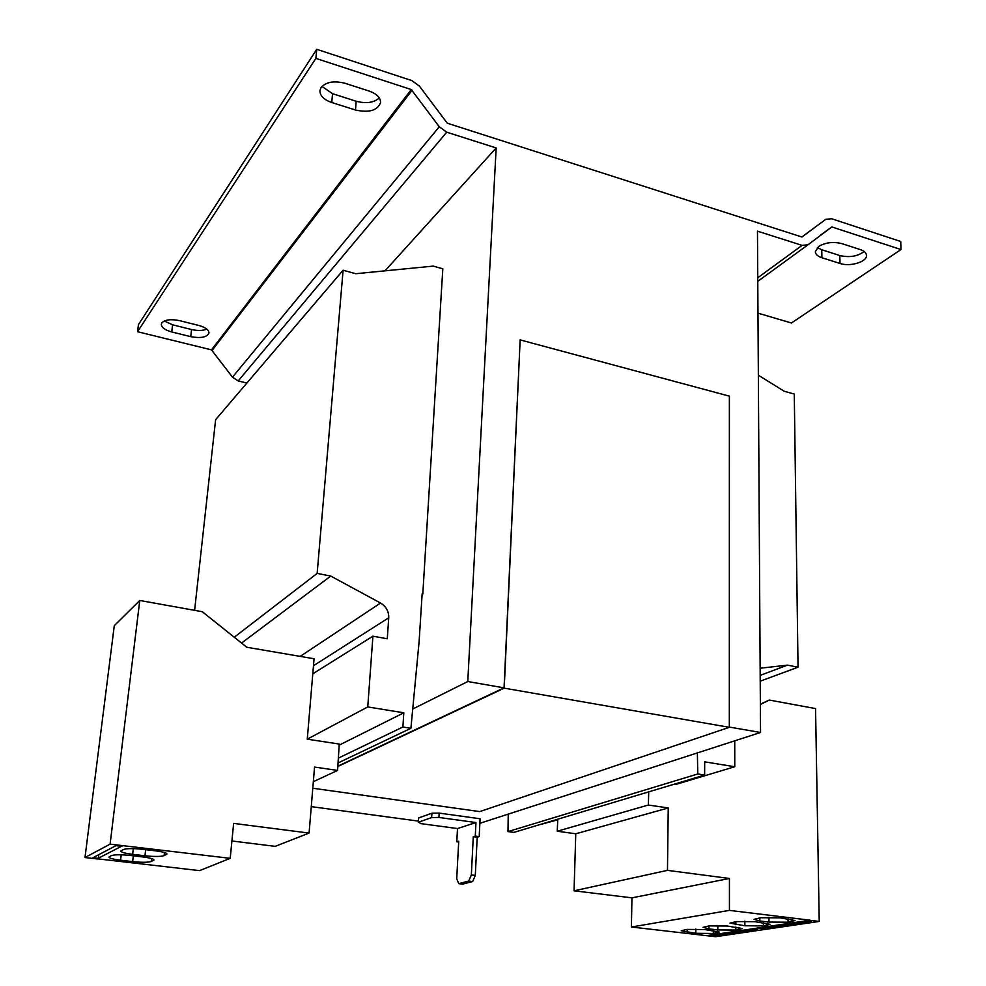 <?xml version="1.0" encoding="UTF-8"?>
<svg xmlns="http://www.w3.org/2000/svg" width="986" height="986" viewBox="0 0 986 986"><rect width="100%" height="100%" fill="white"/><g stroke="black" fill="none" stroke-linecap="round" stroke-linejoin="round"><path stroke-width="1.48" d="M818.602 246.525L815.336 251.664C815.521 254.314 817.714 256.335 821.893 257.74L840.023 263.472C850.068 267.009 867.175 261.845 866.46 255.374C866.275 252.847 864.167 250.9 860.149 249.532L841.822 243.616C833.182 241.471 825.442 242.445 818.602 246.525M864.167 251.529C857.561 256.409 849.439 257.74 839.825 255.534L821.732 249.754L817.369 247.548M321.091 87.483L319.92 90.638C319.957 95.765 323.901 99.734 331.752 102.507L355.453 110.013C369.257 112.983 377.638 110.494 380.571 102.519C380.547 97.626 376.751 93.818 369.208 91.082L345.137 83.317C334.155 80.519 326.144 81.912 321.091 87.483M379.314 97.947C373.817 102.754 366.114 103.85 356.205 101.25L332.553 93.695L321.954 86.411M161.84 322.89L161.334 324.197C161.445 327.451 164.909 330.039 171.737 331.949L190.729 336.645C200.91 338.506 206.986 337.298 208.958 333.021C208.859 329.879 205.495 327.364 198.852 325.479L179.612 320.647C170.948 318.897 165.019 319.637 161.84 322.89M206.814 329.114C202.734 330.766 197.656 330.914 191.567 329.546L172.599 324.813L164.329 320.992M468.707 881.053L458.712 883.641L462.619 884.109L472.651 881.533L468.707 881.053L471.345 874.939L473.28 836.707L475.289 836.079L475.967 822.534L457.504 828.548L421.096 823.655L418.36 822.225L431.658 817.567L431.917 813.216L418.631 817.949L418.36 822.225M458.712 883.641L456.715 878.809L458.724 841.218L456.789 841.81L457.504 828.548M431.917 813.216L439.164 813.105L480.083 818.75L479.208 836.596L477.199 837.225L475.301 875.42L472.651 881.533M439.164 813.105L438.918 817.456L431.658 817.567M475.967 822.534L438.918 817.456M479.208 836.596L475.289 836.079M456.789 841.81L458.675 842.056M473.28 836.707L477.199 837.225M471.345 874.939L475.301 875.42M337.841 766.171L504.056 687.846L467.771 681.536L496.168 147.937L385.008 270.842M412.727 709.02L467.771 681.536M418.434 821.104L311.28 806.622M479.862 823.31L760.539 732.487L729.32 727.064M675.065 783.944L676.606 784.19L734.767 766.738L734.743 740.843M697.361 752.934L697.792 773.973L704.633 775.058L704.694 761.845L734.767 766.738M539.046 824.838L557.768 819.834M312.796 673.808L307.262 739.18L339.246 744.048L337.569 770.423L314.546 767.071L309.086 833.071L233.633 823.396L230.219 858.338L110.099 844.139L139.766 600.474L202.327 611.727L246.783 647.247L314.078 658.771L312.796 673.808L372.918 636.18L367.753 706.925L307.262 739.18M367.753 706.925L403.816 712.804L339.172 745.145M760.144 668.225L787.506 665.143L798.044 667.202L794.272 394.043L784.314 391.306L758.357 375.222M508.246 814.128L507.987 831.592L513.903 832.394L704.633 775.058M697.792 773.973L507.987 831.592M787.506 665.143L760.181 675.385M798.044 667.202L760.218 681.178M760.539 732.487L757.47 231.155L802.086 245.366L808.015 244.787L831.814 226.94L901.007 249.544L900.699 241.471L831.629 218.744L825.787 219.299L801.951 237.01L447.287 123.201L419.395 86.102L411.914 80.618L316.74 49.3L315.865 58.384L411.261 89.553L439.275 126.763L446.707 132.186L496.168 147.937M504.056 687.846L520.152 339.911L504.216 688.154L337.816 766.492M403.816 712.804L402.88 727.015L410.903 728.297L419.124 641.442L422.144 593.892L422.797 594.016L442.813 268.821L433.187 266.109L355.773 273.714L343.103 270.226L215.614 419.691L194.612 610.334M422.797 594.016L422.107 594.459M520.152 339.911L729.369 396.138L729.32 727.323L479.726 811.589L312.796 788.233M729.32 727.323L504.216 688.154M316.74 49.3L138.459 324.591L137.535 331.715L211.472 349.87L232.474 377.157L238.193 380.941L246.894 383.024M757.975 313.141L791.425 323.001L901.007 249.544M137.535 331.715L315.865 58.384M343.103 270.226L317.147 573.408L234.249 637.239M317.147 573.408L330.754 576.07L241.545 643.069M330.754 576.07L380.547 603.038C386.118 606.439 388.854 611.357 388.743 617.778L387.276 638.78L372.918 636.18M402.88 727.015L338.346 758.135M410.903 728.297L338.05 762.954M309.086 833.071L275.193 846.345L231.907 840.984M230.219 858.338L199.566 870.626L97.441 858.831M313.338 781.701L337.569 770.423M139.766 600.474L114.29 625.666L84.993 857.537L97.22 858.942L98.353 858.362L98.822 854.64M98.353 858.362L92.918 857.734L115.991 845.643L121.672 846.321L122.93 845.668M84.993 857.537L110.099 844.139M142.6 856.908L130.312 855.466C120.921 854.505 114.622 854.554 111.43 855.601L108.953 857.093C109.347 858.251 113.23 859.299 120.575 860.223L132.642 861.616C141.774 862.54 147.974 862.503 151.265 861.505L154.001 860.002C153.643 858.868 149.847 857.832 142.6 856.908M123.447 849.501L120.834 851.078C121.229 852.298 125.16 853.383 132.629 854.332L144.967 855.786C154.297 856.735 160.681 856.698 164.107 855.638L166.991 854.036C166.646 852.853 162.789 851.781 155.431 850.832L142.871 849.328C133.258 848.342 126.775 848.391 123.447 849.501M98.378 858.214L121.463 846.296M557.793 819.193L557.226 831.235L575.775 833.786L574.049 890.802L631.952 897.852L631.397 927.013L715.602 936.7L819.23 921.429L815.558 708.577L769.314 700.06L760.366 704.485M648.739 791.857L648.357 805.02L557.226 831.235M648.357 805.02L668.237 807.965L667.473 870.367L729.43 878.464L729.43 910.386L810.098 920.197L707.024 935.615M810.098 920.197L807.472 920.591M758.591 927.9L753.797 928.615M810.11 920.32L819.23 921.429M760.354 704.127L769.314 700.06M807.472 920.714L811.527 921.207L762.535 928.479L758.591 928.023M762.535 927.308L762.535 928.479M668.237 807.965L575.775 833.786M667.473 870.367L574.049 890.802M729.43 878.464L631.952 897.852M729.43 910.386L631.397 927.013M708.983 928.898L717.82 929.921L735.827 930.069L742.113 928.615L727.422 926.027L709.156 925.891L703.104 927.333L708.983 928.898L708.996 925.916M713.371 933.459L719.349 932.078L704.78 929.552L686.971 929.404L681.215 930.772L695.808 933.298L713.371 933.459L713.383 930.537M763.423 925.916L770.103 924.363L755.264 921.7L736.419 921.577L729.997 923.118L744.861 925.768L763.423 925.916L763.41 922.674M759.861 920.986L768.994 922.07L788.048 922.206L795.086 920.554L780.123 917.83L760.773 917.719L754.007 919.346L759.861 920.986L759.849 917.867M709.23 935.283L707.024 935.726M753.797 928.738L757.729 929.194L713.051 935.837L709.23 935.394M713.051 934.703L713.051 935.837M821.732 249.754L821.893 257.74M332.553 93.695L331.752 102.507M172.599 324.813L171.737 331.949M238.193 380.941L446.707 132.186M820.586 235.112L831.814 226.94M757.778 281.343L808.052 244.762L757.778 281.343M757.753 277.769L802.086 245.366M801.852 236.973L825.578 219.459M232.474 377.157L439.275 126.763M212.15 350.313L412.148 90.194M211.472 349.87L411.261 89.553M380.547 603.038L300.249 656.368M388.743 617.778L313.486 665.735M768.957 917.226L768.994 922.07M788.011 918.792L788.048 922.206M792.424 919.433L792.448 921.54M744.849 921.109L744.861 925.768M767.613 923.29L767.638 925.275M735.864 921.663L735.864 924.708M695.833 928.997L695.808 933.298M717.216 931.129L717.216 932.879M687.119 929.379L687.094 932.3M717.833 925.46L717.82 929.921M735.827 927.013L735.827 930.069M739.833 927.616L739.833 929.465M133.295 848.638L132.629 854.332M145.669 849.661L144.967 855.786M164.452 852.52L164.107 855.638M166.548 853.408L166.412 854.591M153.582 859.41L153.459 860.507M121.216 854.8L120.575 860.223M133.32 855.823L132.642 861.616M151.597 858.572L151.265 861.505M191.567 329.546L190.729 336.645M356.205 101.25L355.453 110.013M839.825 255.534L840.023 263.472"/></g></svg>
